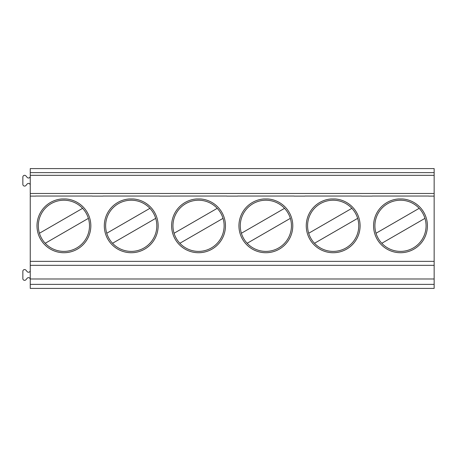 <?xml version="1.0" encoding="UTF-8"?>
<svg xmlns="http://www.w3.org/2000/svg" width="457" height="457" viewBox="0 0 457 457"><rect width="100%" height="100%" fill="white"/><g stroke="black" fill="none" stroke-linecap="round" stroke-linejoin="round"><path stroke-width="0.69" d="M434.15 168.587L434.15 288.413L30.253 288.413L30.253 168.587L434.15 168.587M402.543 198.961L398.441 198.961A26.929 26.929 0 0 0 377.522 239.856A26.929 26.929 0 0 0 423.462 239.856A26.929 26.929 0 0 0 402.543 198.961M428.763 196.036L372.221 196.036M357.648 218.36A25.581 25.581 0 0 1 311.023 238.6A25.581 25.581 0 0 1 351.861 208.335A25.581 25.581 0 0 1 357.648 218.36L314.49 243.278M378.339 238.6A25.581 25.581 0 0 1 419.178 208.335A25.581 25.581 0 0 1 413.282 247.962A25.581 25.581 0 0 1 378.339 238.6M376.02 233.253L419.178 208.335M424.964 218.36L381.806 243.278M308.704 233.253L351.861 208.335M434.15 278.987L30.253 278.987M30.253 175.322L434.15 175.322M35.64 196.036L92.183 196.036M102.956 196.036L159.499 196.036M170.272 196.036L226.815 196.036M237.589 196.036L294.131 196.036M304.905 196.036L361.447 196.036M335.227 198.961L331.125 198.961A26.929 26.929 0 0 0 310.206 239.856A26.929 26.929 0 0 0 356.146 239.856A26.929 26.929 0 0 0 335.227 198.961M200.594 198.961L196.499 198.961A26.929 26.929 0 0 0 175.574 239.856A26.929 26.929 0 0 0 221.514 239.856A26.929 26.929 0 0 0 200.594 198.961M267.911 198.961L263.809 198.961A26.929 26.929 0 0 0 242.89 239.856A26.929 26.929 0 0 0 288.83 239.856A26.929 26.929 0 0 0 267.911 198.961M65.962 198.961L61.866 198.961A26.929 26.929 0 0 0 40.941 239.856A26.929 26.929 0 0 0 86.881 239.856A26.929 26.929 0 0 0 65.962 198.961M133.278 198.961L129.182 198.961A26.929 26.929 0 0 0 108.258 239.856A26.929 26.929 0 0 0 154.198 239.856A26.929 26.929 0 0 0 133.278 198.961M425.713 168.587L375.271 168.587M89.132 168.587L38.696 168.587M156.448 168.587L106.013 168.587M30.253 279.393A1.748 1.748 0 0 0 27.209 278.21L25.895 279.764A1.748 1.748 0 0 1 22.85 278.581L22.85 271.315A1.748 1.748 0 0 1 25.895 270.133L27.209 271.681A1.748 1.748 0 0 0 30.253 270.504M30.253 185.148A1.748 1.748 0 0 0 27.209 183.971L25.895 185.519A1.748 1.748 0 0 1 22.85 184.342L22.85 177.07A1.748 1.748 0 0 1 25.895 175.894L27.209 177.442A1.748 1.748 0 0 0 30.253 176.265M88.384 218.36A25.581 25.581 0 0 1 41.758 238.6A25.581 25.581 0 0 1 82.597 208.335A25.581 25.581 0 0 1 88.384 218.36L45.232 243.278M109.074 238.6A25.581 25.581 0 0 1 149.913 208.335A25.581 25.581 0 0 1 144.018 247.962A25.581 25.581 0 0 1 109.074 238.6M106.755 233.253L149.913 208.335M155.7 218.36L112.548 243.278M39.439 233.253L82.597 208.335M290.332 218.36A25.581 25.581 0 0 1 243.707 238.6A25.581 25.581 0 0 1 241.387 233.253L284.545 208.335A25.581 25.581 0 0 1 290.332 218.36L247.174 243.278M241.387 233.253A25.581 25.581 0 0 1 284.545 208.335M223.016 218.36A25.581 25.581 0 0 1 176.391 238.6A25.581 25.581 0 0 1 174.071 233.253L217.229 208.335A25.581 25.581 0 0 1 223.016 218.36L179.858 243.278M174.071 233.253A25.581 25.581 0 0 1 217.229 208.335M434.15 284.374L30.253 284.374M30.253 261.353L434.15 261.353M30.253 265.334L434.15 265.334M30.253 172.626L434.15 172.626M30.253 193.488L434.15 193.488M35.64 196.11L30.253 196.11M102.956 196.11L92.183 196.11M170.272 196.11L159.499 196.11M237.589 196.11L226.815 196.11M304.905 196.11L294.131 196.11M372.221 196.11L361.447 196.11M434.15 196.11L428.763 196.11"/></g></svg>
